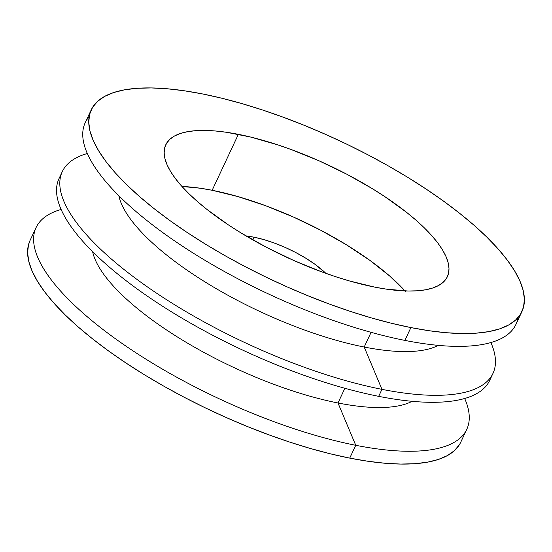 <?xml version="1.0" encoding="UTF-8"?>
<svg xmlns="http://www.w3.org/2000/svg" width="552" height="552" viewBox="0 0 552 552"><rect width="100%" height="100%" fill="white"/><g stroke="black" fill="none" stroke-linecap="round" stroke-linejoin="round"><path stroke-width="0.83" d="M404.982 290.938A155.485 50.591 25.1 0 0 212.161 190.274L238.367 134.329A155.485 50.591 -154.9 0 1 388.325 198.975A155.485 50.591 -154.9 0 1 447.375 276.69A155.485 50.591 -154.9 0 1 374.78 287.137L386.711 289.193L408.142 291.028L417.436 290.787L425.668 289.772L432.754 287.999L438.619 285.487L443.215 282.251L446.499 278.325L448.431 273.751L448.997 268.562L448.196 262.821L446.023 256.583L442.511 249.897L437.695 242.839L431.609 235.469L424.322 227.859L415.897 220.089L406.424 212.223L384.696 196.533L372.641 188.853L346.76 174.197L319.325 160.949L291.408 149.613L277.601 144.803L250.953 137.124L226.437 132.273L215.28 130.976L205.006 130.445L195.712 130.679L187.48 131.693L180.394 133.467L174.529 135.985L169.926 139.221L166.649 143.14L164.717 147.722L164.151 152.904L164.951 158.645L167.118 164.882L170.63 171.569L175.453 178.627L181.539 185.996L188.825 193.607L197.243 201.376L206.717 209.242L228.452 224.933L240.499 232.613L266.388 247.268L293.816 260.516L321.74 271.853L335.547 276.662L349.078 280.844L374.78 287.137A155.485 50.591 -154.9 0 1 224.823 222.497A155.485 50.591 -154.9 0 1 165.766 144.776A155.485 50.591 -154.9 0 1 238.367 134.329L212.161 190.274L200.231 188.218L181.96 186.472A155.485 50.591 25.1 0 1 212.161 190.274L237.864 196.567L265.202 205.558L293.119 216.895L320.553 230.143L346.435 244.798L369.785 260.289L389.698 276.034L405.403 291.415M410.888 327.584A237.802 77.37 -154.9 0 1 181.546 228.721A237.802 77.37 -154.9 0 1 91.225 109.855A237.802 77.37 -154.9 0 1 202.26 93.881A237.802 77.37 -154.9 0 1 431.602 192.745A237.802 77.37 -154.9 0 1 521.923 311.611A237.802 77.37 -154.9 0 1 410.888 327.584L404.885 340.405L410.888 327.584L391.644 323.313L371.579 317.959L350.886 311.57L329.765 304.214L308.423 295.955L287.068 286.874L265.892 277.063L245.116 266.609L224.926 255.617L205.523 244.198L187.093 232.454L169.816 220.496L153.856 208.449L139.366 196.422L126.484 184.54L115.34 172.9L106.039 161.632L98.663 150.834L93.295 140.608L89.976 131.065L88.748 122.289L89.61 114.361L92.57 107.364L97.587 101.354L104.618 96.407L113.595 92.557L124.428 89.845L137.013 88.299L151.234 87.934L166.952 88.748L184.016 90.735L202.26 93.881L221.504 98.152L241.569 103.507L262.262 109.896L283.376 117.259L304.718 125.518L326.08 134.591L347.249 144.41L368.032 154.857L388.222 165.848L407.624 177.268L426.054 189.019L443.332 200.969L459.292 213.017L473.782 225.043L486.657 236.932L497.807 248.566L507.109 259.833L514.485 270.632L519.853 280.858L523.172 290.4L524.4 299.177L523.531 307.105L520.577 314.109L515.561 320.112L508.53 325.059L499.553 328.909L488.72 331.621L476.128 333.166L461.907 333.532L446.195 332.718L429.132 330.731L410.888 327.584M91.225 109.855L85.222 122.675A237.802 77.37 25.1 0 0 175.543 241.541A237.802 77.37 25.1 0 0 404.885 340.405A237.802 77.37 -154.9 0 1 167.504 235.959A237.802 77.37 -154.9 0 1 89.127 116.693M364.196 347.035L371.089 332.332L364.196 347.035A181.622 59.092 -154.9 0 1 118.825 195.718A181.622 59.092 25.1 0 0 364.196 347.035L381.956 389.353L364.196 347.035A181.622 59.092 25.1 0 0 438.288 345.366A181.622 59.092 -154.9 0 1 364.196 347.035M87.319 153.504A237.802 77.37 25.1 0 0 122.937 268.645A237.802 77.37 25.1 0 0 381.956 389.353A237.802 77.37 -154.9 0 1 152.607 290.49A237.802 77.37 -154.9 0 1 62.286 171.624A237.802 77.37 -154.9 0 1 87.319 153.504M62.286 171.624L59.016 178.62A237.802 77.37 25.1 0 0 149.337 297.487A237.802 77.37 25.1 0 0 378.679 396.343L381.956 389.353L378.679 396.343A237.802 77.37 -154.9 0 1 144.921 294.444A237.802 77.37 -154.9 0 1 60.92 175.246M337.99 402.981L344.883 388.277L337.99 402.981A181.622 59.092 -154.9 0 1 92.619 251.664A181.622 59.092 25.1 0 0 337.99 402.981L355.75 445.298L337.99 402.981A181.622 59.092 25.1 0 0 412.082 401.311A181.622 59.092 -154.9 0 1 337.99 402.981M61.113 209.45A237.802 77.37 25.1 0 0 96.731 324.583A237.802 77.37 25.1 0 0 355.75 445.298A237.802 77.37 -154.9 0 1 126.401 346.435A237.802 77.37 -154.9 0 1 36.087 227.569A237.802 77.37 -154.9 0 1 61.113 209.45M36.087 227.569L30.077 240.389A237.802 77.37 25.1 0 0 120.398 359.255A237.802 77.37 25.1 0 0 349.74 458.119L355.75 445.298L349.74 458.119L367.984 461.265L385.048 463.252L400.766 464.066L414.987 463.701L427.572 462.155L438.405 459.443L447.382 455.593L454.413 450.646L459.43 444.636M254.058 237.208A59.975 19.513 -154.9 0 1 325.846 273.337L314.854 264.215L305.849 258.239L295.865 252.581L285.287 247.475L274.517 243.101L263.973 239.637L254.058 237.208L252.816 239.865L254.058 237.208A59.975 19.513 -154.9 0 0 246.137 236.001L254.058 237.208M30.118 240.313L28.469 244.895L27.6 252.823L28.828 261.6L32.147 271.142L37.515 281.368L44.891 292.167L54.193 303.434L65.343 315.068L78.218 326.957L92.708 338.983L108.668 351.031L125.946 362.981L144.376 374.732L163.778 386.152L183.968 397.143L204.751 407.59L225.92 417.409L247.282 426.482L268.624 434.741L289.738 442.104L310.431 448.493L330.496 453.847L349.74 458.119A237.802 77.37 25.1 0 0 460.775 442.145L466.778 429.325A237.802 77.37 -154.9 0 1 355.75 445.298A237.802 77.37 25.1 0 0 464.68 398.496A237.802 77.37 -154.9 0 1 466.778 429.325M491.08 376.754A237.802 77.37 -154.9 0 1 378.679 396.343A237.802 77.37 25.1 0 0 489.714 380.376L492.984 373.38A237.802 77.37 -154.9 0 1 381.956 389.353A237.802 77.37 25.1 0 0 490.887 342.55A237.802 77.37 -154.9 0 1 492.984 373.38M518.017 317.6A237.802 77.37 -154.9 0 1 404.885 340.405A237.802 77.37 25.1 0 0 515.913 324.431L521.923 311.611"/></g></svg>
